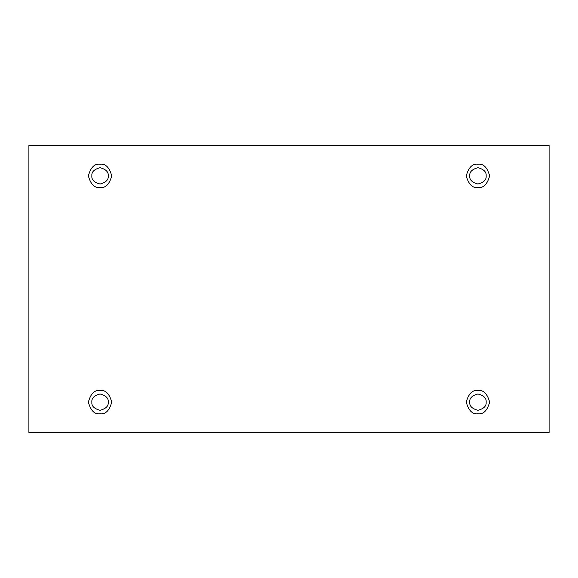 <?xml version="1.0" encoding="UTF-8"?>
<svg xmlns="http://www.w3.org/2000/svg" width="578" height="578" viewBox="0 0 578 578"><rect width="100%" height="100%" fill="white"/><g stroke="black" fill="none" stroke-linecap="round" stroke-linejoin="round"><path stroke-width="0.87" d="M100.052 187.525C105.564 188.19 109.452 184.303 111.713 175.864C109.452 167.425 105.564 163.538 100.052 164.195C105.564 163.538 109.452 167.425 111.713 175.864C109.452 184.303 105.564 188.19 100.052 187.525C94.532 188.19 90.645 184.303 88.383 175.864C90.645 167.425 94.532 163.538 100.052 164.195C94.532 163.538 90.645 167.425 88.383 175.864C90.645 184.303 94.532 188.19 100.052 187.525M91.88 175.864C91.418 179.722 94.142 182.446 100.052 184.028C105.955 182.446 108.678 179.722 108.216 175.864C108.678 172.006 105.955 169.282 100.052 167.699C94.142 169.282 91.418 172.006 91.88 175.864C91.418 172.006 94.142 169.282 100.052 167.699C105.955 169.282 108.678 172.006 108.216 175.864C108.678 179.722 105.955 182.446 100.052 184.028C94.142 182.446 91.418 179.722 91.88 175.864M477.948 187.525C483.468 188.19 487.355 184.303 489.617 175.864C487.355 167.425 483.468 163.538 477.948 164.195C483.468 163.538 487.355 167.425 489.617 175.864C487.355 184.303 483.468 188.19 477.948 187.525C472.436 188.19 468.548 184.303 466.287 175.864C468.548 167.425 472.436 163.538 477.948 164.195C472.436 163.538 468.548 167.425 466.287 175.864C468.548 184.303 472.436 188.19 477.948 187.525M469.784 175.864C469.322 179.722 472.045 182.446 477.948 184.028C483.858 182.446 486.582 179.722 486.12 175.864C486.582 172.006 483.858 169.282 477.948 167.699C472.045 169.282 469.322 172.006 469.784 175.864C469.322 172.006 472.045 169.282 477.948 167.699C483.858 169.282 486.582 172.006 486.12 175.864C486.582 179.722 483.858 182.446 477.948 184.028C472.045 182.446 469.322 179.722 469.784 175.864M477.948 413.805C483.468 414.462 487.355 410.575 489.617 402.136C487.355 393.697 483.468 389.81 477.948 390.475C483.468 389.81 487.355 393.697 489.617 402.136C487.355 410.575 483.468 414.462 477.948 413.805C472.436 414.462 468.548 410.575 466.287 402.136C468.548 393.697 472.436 389.81 477.948 390.475C472.436 389.81 468.548 393.697 466.287 402.136C468.548 410.575 472.436 414.462 477.948 413.805M469.784 402.136C469.322 405.994 472.045 408.718 477.948 410.301C483.858 408.718 486.582 405.994 486.12 402.136C486.582 398.278 483.858 395.554 477.948 393.972C472.045 395.554 469.322 398.278 469.784 402.136C469.322 398.278 472.045 395.554 477.948 393.972C483.858 395.554 486.582 398.278 486.12 402.136C486.582 405.994 483.858 408.718 477.948 410.301C472.045 408.718 469.322 405.994 469.784 402.136M100.052 413.805C105.564 414.462 109.452 410.575 111.713 402.136C109.452 393.697 105.564 389.81 100.052 390.475C105.564 389.81 109.452 393.697 111.713 402.136C109.452 410.575 105.564 414.462 100.052 413.805C94.532 414.462 90.645 410.575 88.383 402.136C90.645 393.697 94.532 389.81 100.052 390.475C94.532 389.81 90.645 393.697 88.383 402.136C90.645 410.575 94.532 414.462 100.052 413.805M91.88 402.136C91.418 405.994 94.142 408.718 100.052 410.301C105.955 408.718 108.678 405.994 108.216 402.136C108.678 398.278 105.955 395.554 100.052 393.972C94.142 395.554 91.418 398.278 91.88 402.136C91.418 398.278 94.142 395.554 100.052 393.972C105.955 395.554 108.678 398.278 108.216 402.136C108.678 405.994 105.955 408.718 100.052 410.301C94.142 408.718 91.418 405.994 91.88 402.136M28.9 145.533L549.1 145.533L549.1 432.467L28.9 432.467L28.9 145.533L28.9 432.467L549.1 432.467L549.1 145.533L28.9 145.533"/></g></svg>

